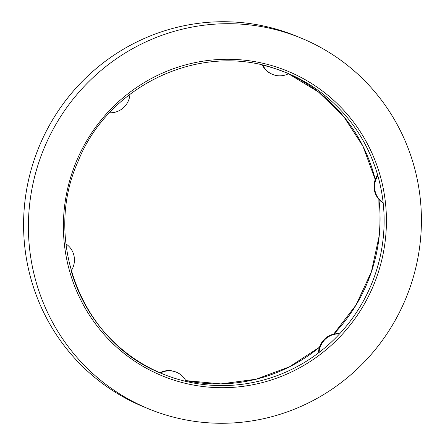 <?xml version="1.0" encoding="UTF-8"?>
<svg xmlns="http://www.w3.org/2000/svg" width="445" height="445" viewBox="0 0 445 445"><rect width="100%" height="100%" fill="white"/><g stroke="black" fill="none" stroke-linecap="round" stroke-linejoin="round"><path stroke-width="0.67" d="M159.894 372.749A19.558 19.107 -67.7 0 1 174.568 371.519A19.558 19.107 -67.7 0 1 175.82 371.987L176.398 372.22A19.558 19.107 -67.7 0 1 186.199 381.465A162.798 159.06 112.3 0 0 319.093 352.462L318.514 352.223A19.558 19.107 -67.7 0 1 338.962 333.672L339.541 333.911A162.798 159.06 112.3 0 0 383.156 202.798L382.578 202.558A19.558 19.107 -67.7 0 1 377.288 175.541L377.866 175.781A162.798 159.06 112.3 0 0 288.588 73.67A162.798 159.06 112.3 0 0 286.319 72.719A162.798 159.06 112.3 0 0 275.917 68.875M71.183 270.883A162.798 159.06 112.3 0 0 160.461 372.993L160.461 372.993A19.558 19.107 -67.7 0 1 175.146 371.759A19.558 19.107 -67.7 0 1 176.398 372.22M160.461 372.993A162.798 159.06 112.3 0 0 162.725 373.945C82.803 343.623 41.991 241.507 77.942 161.685C108.163 85.017 200.105 41.947 275.911 68.875A162.798 159.06 112.3 0 0 262.85 65.198A19.558 19.107 -67.7 0 0 272.646 74.437A19.558 19.107 -67.7 0 0 288.588 73.67M162.725 373.945A162.798 159.06 112.3 0 0 173.144 377.788A162.798 159.06 112.3 0 0 186.199 381.465M148.825 408.927L144.002 406.953A200.445 195.845 -67.7 0 1 36.362 153.686A200.445 195.845 -67.7 0 1 283.354 31.339A200.445 195.845 -67.7 0 1 296.175 36.073L300.998 38.048A200.445 195.845 -67.7 0 1 408.638 291.314A200.445 195.845 -67.7 0 1 161.646 413.661A200.445 195.845 -67.7 0 1 148.825 408.927A200.445 195.845 -67.7 0 1 41.179 155.667A200.445 195.845 -67.7 0 1 288.171 33.314A200.445 195.845 -67.7 0 1 300.998 38.048M383.156 202.798A162.798 159.06 112.3 0 0 377.866 175.781A19.558 19.107 -67.7 0 0 383.156 202.798M319.093 352.462A162.798 159.06 112.3 0 0 339.541 333.911A19.558 19.107 -67.7 0 0 319.093 352.462M272.646 74.437L272.067 74.204A19.558 19.107 -67.7 0 1 262.328 65.076M129.951 94.245A19.558 19.107 -67.7 0 1 109.559 112.752M65.932 243.888A19.558 19.107 -67.7 0 1 71.2 270.849M172.91 379.802A164.756 160.973 -67.7 0 1 71.984 173.166A164.756 160.973 -67.7 0 1 276.907 67.173A164.756 160.973 -67.7 0 1 377.833 273.809A164.756 160.973 -67.7 0 1 172.91 379.802M375.246 179.596L362.953 146.227L343.712 116.54L318.464 91.982L288.438 73.742A162.798 159.06 -67.7 0 1 375.269 179.546M378.906 199.388A162.798 159.06 -67.7 0 1 333.711 334.128M319.449 347.317A162.798 159.06 -67.7 0 1 185.754 380.603L220.915 383.901L256.059 379.223L289.456 366.808L319.466 347.256M275.911 68.875L286.319 72.719M333.644 334.145L355.972 305.081L371.414 271.773L379.173 235.922L378.867 199.343"/></g></svg>
